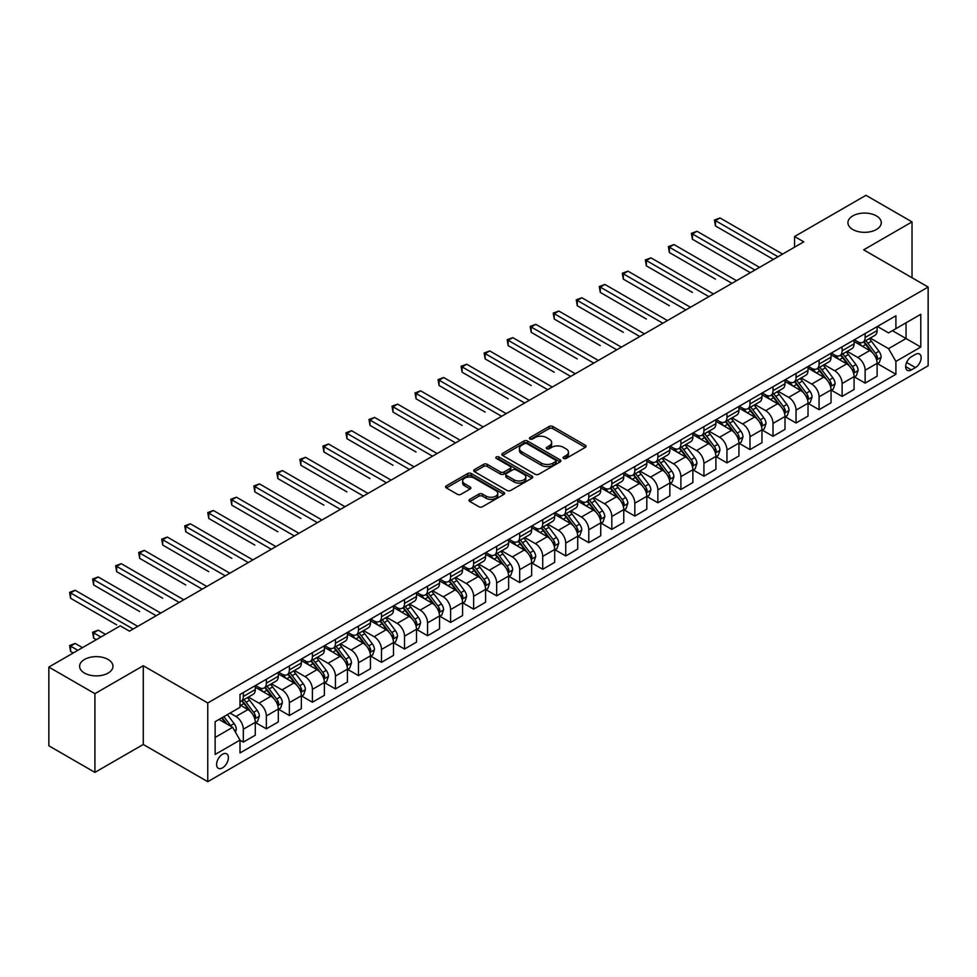 <?xml version="1.0" encoding="UTF-8"?>
<svg xmlns="http://www.w3.org/2000/svg" width="977" height="977" viewBox="0 0 977 977"><rect width="100%" height="100%" fill="white"/><g stroke="black" fill="none" stroke-linecap="round" stroke-linejoin="round"><path stroke-width="1.47" d="M563.582 458.457A1.795 1.038 0 0 0 566.123 458.457L585.333 447.356A2.552 1.478 0 0 0 586.078 446.318A2.552 1.478 0 0 0 585.333 445.268L552.774 426.473A2.552 1.478 0 0 0 549.159 426.473L529.949 437.574A1.795 1.038 0 0 0 529.424 438.307A1.795 1.038 0 0 0 529.949 439.027A1.795 1.038 0 0 0 532.477 439.027L534.969 437.598A8.182 4.726 0 0 1 546.546 437.598L549.257 439.161A8.182 4.726 0 0 1 551.651 442.508A8.182 4.726 0 0 1 549.257 445.842L546.766 447.283A1.795 1.038 0 0 0 546.241 448.016A1.795 1.038 0 0 0 546.766 448.748A1.795 1.038 0 0 0 549.294 448.748L551.785 447.307A8.182 4.726 0 0 1 563.363 447.307L566.074 448.87A8.182 4.726 0 0 1 568.467 452.217A8.182 4.726 0 0 1 566.074 455.551L563.582 456.992A1.795 1.038 0 0 0 563.057 457.724A1.795 1.038 0 0 0 563.582 458.457L563.582 456.992M108.081 659.463A16.67 9.623 0 0 0 89.908 657.374A16.67 9.623 0 0 0 79.613 666.277A16.67 9.623 0 0 0 84.498 673.08A16.67 9.623 0 0 0 102.67 675.168A16.67 9.623 0 0 0 112.966 666.277A16.67 9.623 0 0 0 108.081 659.463M876.381 215.893A16.67 9.623 0 0 0 858.209 213.804A16.67 9.623 0 0 0 847.914 222.707A16.67 9.623 0 0 0 852.799 229.51A16.67 9.623 0 0 0 870.971 231.598A16.67 9.623 0 0 0 881.266 222.707A16.67 9.623 0 0 0 876.381 215.893M222.5 767.861A8.341 4.812 120 0 0 227.946 760.509A8.341 4.812 120 0 0 226.664 753.829A8.341 4.812 120 0 0 222.5 754.244A8.341 4.812 120 0 0 217.053 761.596A8.341 4.812 120 0 0 218.335 768.276A8.341 4.812 120 0 0 222.5 767.861M469.766 499.357A2.552 1.478 0 0 0 469.021 500.395A2.552 1.478 0 0 0 469.766 501.445L478.901 506.721A2.552 1.478 0 0 0 482.516 506.721L503.863 494.399A2.552 1.478 0 0 0 504.608 493.348A2.552 1.478 0 0 0 503.863 492.31L471.305 473.515A2.552 1.478 0 0 0 467.69 473.515L446.355 485.838A2.552 1.478 0 0 0 445.597 486.876A2.552 1.478 0 0 0 446.355 487.926L457.383 494.289A2.552 1.478 0 0 0 460.997 494.289L470.132 489.025A2.552 1.478 0 0 0 470.877 487.975A2.552 1.478 0 0 0 470.132 486.937L464.661 483.774A6.839 3.945 0 0 1 462.658 480.977A6.839 3.945 0 0 1 466.884 477.326A6.839 3.945 0 0 1 474.333 478.193L495.766 490.564A6.839 3.945 0 0 1 497.769 493.348A6.839 3.945 0 0 1 493.544 497A6.839 3.945 0 0 1 486.094 496.145L482.516 494.081A2.552 1.478 0 0 0 478.901 494.081L469.766 499.357L469.766 501.445M143.277 665.74L94.916 693.67L48.85 667.071L48.85 745.793L94.916 772.38L143.277 744.462L207.759 781.685L207.759 702.976L143.277 665.74L143.277 744.462M912.029 277.749L912.029 221.901L863.668 249.831L928.15 287.055L207.759 702.976M912.029 221.901L865.964 195.315L794.57 236.532L794.57 247.169M48.85 667.071L120.244 625.854L129.452 631.166L803.79 241.844L794.57 236.532M535.152 474.248A2.552 1.478 0 0 0 538.767 474.248L560.102 461.926A2.552 1.478 0 0 0 560.847 460.875A2.552 1.478 0 0 0 560.102 459.837L527.556 441.042A2.552 1.478 0 0 0 523.928 441.042L502.593 453.365A2.552 1.478 0 0 0 501.848 454.403A2.552 1.478 0 0 0 502.593 455.453L535.152 474.248M497.073 458.836A1.795 1.038 0 0 1 498.893 459.092L531.952 478.18L510.641 490.478A2.552 1.478 0 0 1 507.026 490.478L474.468 471.683L474.468 469.595A2.552 1.478 0 0 0 473.723 470.645A2.552 1.478 0 0 0 474.468 471.683M474.468 469.595L483.603 464.331A2.552 1.478 0 0 1 487.218 464.331L500.419 471.952A2.552 1.478 0 0 0 504.047 471.952L510.104 468.447A2.552 1.478 0 0 0 510.849 467.409A2.552 1.478 0 0 0 510.104 466.359L496.353 458.433A1.795 1.038 0 0 1 495.827 457.7A1.795 1.038 0 0 1 496.939 456.748A1.795 1.038 0 0 1 498.893 456.967L531.976 476.068A2.552 1.478 0 0 1 532.734 477.118A2.552 1.478 0 0 1 531.976 478.156L531.976 476.068M915.437 354.395L911.382 356.727A8.072 4.665 120 0 0 906.106 363.847A8.072 4.665 120 0 0 907.34 370.32A8.072 4.665 120 0 0 911.382 369.917L915.437 367.584A8.072 4.665 120 0 0 920.713 360.464A8.072 4.665 120 0 0 919.479 353.992A8.072 4.665 120 0 0 915.437 354.395M207.759 781.685L928.15 365.777L928.15 287.055M877.395 326.465L888.533 332.901L895.909 328.651L895.909 315.779L240 694.464L240 707.336L215.135 721.698L215.135 754.452L240 740.102L240 752.962L895.909 374.289L895.909 361.417L888.533 348.642L870.214 338.066M895.909 328.651L920.786 314.289L920.786 347.055L895.909 361.417M94.916 693.67L94.916 772.38M892.404 330.666L906.045 338.543L906.045 322.801L920.786 314.289M888.533 348.642L906.045 338.543L920.786 347.055M215.135 737.44L232.636 727.328L218.995 719.463M240 740.2L243.322 742.117L243.322 729.245A10.417 6.021 -120 0 0 235.945 716.483L230.047 713.076M243.322 742.117L255.29 735.205L255.29 722.333A10.417 6.021 -120 0 0 247.926 709.571L240 704.991M255.571 722.601L266.355 728.818L266.355 715.946A10.417 6.021 -120 0 0 258.978 703.184L248.402 697.077M266.355 728.818L278.323 721.905L278.323 709.033A10.417 6.021 -120 0 0 270.959 696.271L255.29 687.234M278.604 709.302L289.375 715.53L289.375 702.658A10.417 6.021 -120 0 0 282.011 689.884L271.423 683.778M289.375 715.53L301.356 708.606L301.356 695.734A10.417 6.021 -120 0 0 293.979 682.972L278.323 673.935M301.637 696.003L312.408 702.231L312.408 689.359A10.417 6.021 -120 0 0 305.044 676.597L294.456 670.478M312.408 702.231L324.388 695.319L324.388 682.447A10.417 6.021 -120 0 0 317.012 669.672L301.356 660.635M324.657 682.703L335.441 688.932L335.441 676.06A10.417 6.021 -120 0 0 328.064 663.298L317.488 657.191M335.441 688.932L347.421 682.019L347.421 669.147A10.417 6.021 -120 0 0 340.045 656.385L324.388 647.336M347.69 669.416L358.474 675.632L358.474 662.76A10.417 6.021 -120 0 0 351.097 649.998L340.521 643.892M358.474 675.632L370.442 668.72L370.442 655.848A10.417 6.021 -120 0 0 363.078 643.086L347.421 634.049M370.723 656.117L381.506 662.333L381.506 649.473A10.417 6.021 -120 0 0 374.13 636.699L363.554 630.592M381.506 662.333L393.475 655.42L393.475 642.548A10.417 6.021 -120 0 0 386.11 629.786L370.442 620.749M393.755 642.817L404.527 649.046L404.527 636.174A10.417 6.021 -120 0 0 397.163 623.411L386.574 617.293M404.527 649.046L416.507 642.133L416.507 629.261A10.417 6.021 -120 0 0 409.143 616.487L393.475 607.45M416.788 629.518L427.56 635.746L427.56 622.874A10.417 6.021 -120 0 0 420.195 610.112L409.607 604.006M427.56 635.746L439.54 628.834L439.54 615.962A10.417 6.021 -120 0 0 432.164 603.2L416.507 594.15M439.809 616.231L450.592 622.447L450.592 609.575A10.417 6.021 -120 0 0 443.228 596.813L432.64 590.706M450.592 622.447L462.573 615.534L462.573 602.662A10.417 6.021 -120 0 0 455.197 589.9L439.54 580.863M462.842 602.931L473.625 609.147L473.625 596.288A10.417 6.021 -120 0 0 466.249 583.513L455.673 577.407M473.625 609.147L485.593 602.235L485.593 589.363A10.417 6.021 -120 0 0 478.229 576.601L462.573 567.564M485.874 589.632L496.658 595.86L496.658 582.988A10.417 6.021 -120 0 0 489.282 570.226L478.706 564.108M496.658 595.86L508.626 588.948L508.626 576.076A10.417 6.021 -120 0 0 501.262 563.302L485.593 554.264M508.907 576.332L519.679 582.561L519.679 569.689A10.417 6.021 -120 0 0 512.314 556.927L501.726 550.82M519.679 582.561L531.659 575.648L531.659 562.776A10.417 6.021 -120 0 0 524.295 550.014L508.626 540.965M531.94 563.045L542.711 569.261L542.711 556.389A10.417 6.021 -120 0 0 535.347 543.627L524.759 537.521M542.711 569.261L554.692 562.349L554.692 549.477A10.417 6.021 -120 0 0 547.315 536.715L531.659 527.665M554.96 549.746L565.744 555.962L565.744 543.09A10.417 6.021 -120 0 0 558.38 530.328L547.792 524.222M565.744 555.962L577.725 549.05L577.725 536.178A10.417 6.021 -120 0 0 570.348 523.416L554.692 514.378M577.993 536.446L588.777 542.675L588.777 529.803A10.417 6.021 -120 0 0 581.4 517.028L570.824 510.922M588.777 542.675L600.745 535.75L600.745 522.89A10.417 6.021 -120 0 0 593.381 510.116L577.725 501.079M601.026 523.147L611.81 529.375L611.81 516.503A10.417 6.021 -120 0 0 604.433 503.741L593.857 497.623M611.81 529.375L623.778 522.463L623.778 509.591A10.417 6.021 -120 0 0 616.414 496.829L600.745 487.779M624.059 509.86L634.83 516.076L634.83 503.204A10.417 6.021 -120 0 0 627.466 490.442L616.878 484.336M634.83 516.076L646.811 509.164L646.811 496.292A10.417 6.021 -120 0 0 639.447 483.53L623.778 474.48M647.092 496.56L657.863 502.776L657.863 489.904A10.417 6.021 -120 0 0 650.499 477.142L639.911 471.036M657.863 502.776L669.843 495.864L669.843 482.992A10.417 6.021 -120 0 0 662.467 470.23L646.811 461.193M670.112 483.261L680.896 489.489L680.896 476.617A10.417 6.021 -120 0 0 673.532 463.843L662.943 457.737M680.896 489.489L692.876 482.565L692.876 469.705A10.417 6.021 -120 0 0 685.5 456.931L669.843 447.893M693.145 469.961L703.928 476.19L703.928 463.318A10.417 6.021 -120 0 0 696.552 450.556L685.976 444.437M703.928 476.19L715.897 469.278L715.897 456.406A10.417 6.021 -120 0 0 708.533 443.643L692.876 434.594M716.178 456.674L726.961 462.89L726.961 450.018A10.417 6.021 -120 0 0 719.585 437.256L709.009 431.15M726.961 462.89L738.93 455.978L738.93 443.106A10.417 6.021 -120 0 0 731.565 430.344L715.897 421.295M739.21 443.375L749.982 449.591L749.982 436.719A10.417 6.021 -120 0 0 742.618 423.957L732.042 417.851M749.982 449.591L761.962 442.679L761.962 429.807A10.417 6.021 -120 0 0 754.598 417.045L738.93 408.007M762.243 430.075L773.015 436.304L773.015 423.432A10.417 6.021 -120 0 0 765.65 410.658L755.062 404.551M773.015 436.304L784.995 429.379L784.995 416.507A10.417 6.021 -120 0 0 777.619 403.745L761.962 394.708M785.264 416.776L796.047 423.004L796.047 410.132A10.417 6.021 -120 0 0 788.683 397.37L778.095 391.252M796.047 423.004L808.028 416.092L808.028 403.22A10.417 6.021 -120 0 0 800.651 390.458L784.995 381.409M808.297 403.489L819.08 409.705L819.08 396.833A10.417 6.021 -120 0 0 811.704 384.071L801.128 377.965M819.08 409.705L831.048 402.793L831.048 389.921A10.417 6.021 -120 0 0 823.684 377.159L808.028 368.109M831.329 390.189L842.113 396.406L842.113 383.534A10.417 6.021 -120 0 0 834.737 370.772L824.161 364.665M842.113 396.406L854.081 389.493L854.081 376.621A10.417 6.021 -120 0 0 846.717 363.859L831.048 354.822M854.362 376.89L865.133 383.118L865.133 370.246A10.417 6.021 -120 0 0 857.769 357.472L847.193 351.366M865.133 383.118L877.114 376.194L877.114 363.322A10.417 6.021 -120 0 0 869.75 350.56L854.081 341.523M854.362 339.764L857.769 341.73A10.417 6.021 -120 0 0 862.984 342.255A10.417 6.021 -120 0 0 865.133 337.48L865.133 333.548M831.329 353.063L834.737 355.03A10.417 6.021 -120 0 0 839.951 355.543A10.417 6.021 -120 0 0 842.113 350.78L842.113 346.835M808.297 366.363L811.704 368.329A10.417 6.021 -120 0 0 816.919 368.842A10.417 6.021 -120 0 0 819.08 364.067L819.08 360.134M785.264 379.65L788.683 381.628A10.417 6.021 -120 0 0 793.886 382.141A10.417 6.021 -120 0 0 796.047 377.366L796.047 373.434M762.243 392.949L765.65 394.916A10.417 6.021 -120 0 0 770.853 395.441A10.417 6.021 -120 0 0 773.015 390.666L773.015 386.733M739.21 406.249L742.618 408.215A10.417 6.021 -120 0 0 747.832 408.728A10.417 6.021 -120 0 0 749.982 403.965L749.982 400.02M716.178 419.548L719.585 421.514A10.417 6.021 -120 0 0 724.8 422.027A10.417 6.021 -120 0 0 726.961 417.252L726.961 413.32M693.145 432.835L696.552 434.814A10.417 6.021 -120 0 0 701.767 435.327A10.417 6.021 -120 0 0 703.928 430.552L703.928 426.619M670.112 446.135L673.532 448.101A10.417 6.021 -120 0 0 678.734 448.626A10.417 6.021 -120 0 0 680.896 443.851L680.896 439.919M647.092 459.434L650.499 461.4A10.417 6.021 -120 0 0 655.701 461.913A10.417 6.021 -120 0 0 657.863 457.151L657.863 453.206M624.059 472.734L627.466 474.7A10.417 6.021 -120 0 0 632.681 475.213A10.417 6.021 -120 0 0 634.83 470.438L634.83 466.505M601.026 486.021L604.433 487.999A10.417 6.021 -120 0 0 609.648 488.512A10.417 6.021 -120 0 0 611.81 483.737L611.81 479.805M577.993 499.32L581.4 501.286A10.417 6.021 -120 0 0 586.615 501.812A10.417 6.021 -120 0 0 588.777 497.037L588.777 493.104M554.96 512.62L558.38 514.586A10.417 6.021 -120 0 0 563.582 515.099A10.417 6.021 -120 0 0 565.744 510.336L565.744 506.391M531.94 525.919L535.347 527.885A10.417 6.021 -120 0 0 540.55 528.398A10.417 6.021 -120 0 0 542.711 523.623L542.711 519.691M508.907 539.219L512.314 541.185A10.417 6.021 -120 0 0 517.529 541.698A10.417 6.021 -120 0 0 519.679 536.923L519.679 532.99M485.874 552.506L489.282 554.472A10.417 6.021 -120 0 0 494.496 554.997A10.417 6.021 -120 0 0 496.658 550.222L496.658 546.29M462.842 565.805L466.249 567.771A10.417 6.021 -120 0 0 471.464 568.284A10.417 6.021 -120 0 0 473.625 563.521L473.625 559.577M439.809 579.105L443.228 581.071A10.417 6.021 -120 0 0 448.431 581.584A10.417 6.021 -120 0 0 450.592 576.821L450.592 572.876M416.788 592.404L420.195 594.37A10.417 6.021 -120 0 0 425.398 594.883A10.417 6.021 -120 0 0 427.56 590.108L427.56 586.176M393.755 605.691L397.163 607.657A10.417 6.021 -120 0 0 402.377 608.183A10.417 6.021 -120 0 0 404.527 603.407L404.527 599.475M370.723 618.991L374.13 620.957A10.417 6.021 -120 0 0 379.345 621.47A10.417 6.021 -120 0 0 381.506 616.707L381.506 612.774M347.69 632.29L351.097 634.256A10.417 6.021 -120 0 0 356.312 634.769A10.417 6.021 -120 0 0 358.474 630.006L358.474 626.062M324.657 645.589L328.064 647.556A10.417 6.021 -120 0 0 333.279 648.069A10.417 6.021 -120 0 0 335.441 643.293L335.441 639.361M301.637 658.877L305.044 660.843A10.417 6.021 -120 0 0 310.246 661.368A10.417 6.021 -120 0 0 312.408 656.593L312.408 652.66M278.604 672.176L282.011 674.142A10.417 6.021 -120 0 0 287.226 674.667A10.417 6.021 -120 0 0 289.375 669.892L289.375 665.96M255.571 685.475L258.978 687.442A10.417 6.021 -120 0 0 264.193 687.955A10.417 6.021 -120 0 0 266.355 683.192L266.355 679.247M877.395 363.591L895.909 374.289M862.984 342.255L874.952 335.331A10.417 6.021 -120 0 0 877.114 330.568L877.114 326.623M839.951 355.543L851.932 348.63A10.417 6.021 -120 0 0 854.081 343.855L854.081 339.923M816.919 368.842L828.899 361.93A10.417 6.021 -120 0 0 831.048 357.155L831.048 353.222M793.886 382.141L805.866 375.229A10.417 6.021 -120 0 0 808.028 370.454L808.028 366.522M770.853 395.441L782.833 388.516A10.417 6.021 -120 0 0 784.995 383.753L784.995 379.809M747.832 408.728L759.801 401.816A10.417 6.021 -120 0 0 761.962 397.041L761.962 393.108M724.8 422.027L736.768 415.115A10.417 6.021 -120 0 0 738.93 410.34L738.93 406.408M701.767 435.327L713.747 428.414A10.417 6.021 -120 0 0 715.897 423.639L715.897 419.707M678.734 448.626L690.715 441.702A10.417 6.021 -120 0 0 692.876 436.939L692.876 432.994M655.701 461.913L667.682 455.001A10.417 6.021 -120 0 0 669.843 450.238L669.843 446.294M632.681 475.213L644.649 468.301A10.417 6.021 -120 0 0 646.811 463.525L646.811 459.593M609.648 488.512L621.616 481.6A10.417 6.021 -120 0 0 623.778 476.825L623.778 472.892M586.615 501.812L598.596 494.887A10.417 6.021 -120 0 0 600.745 490.124L600.745 486.192M563.582 515.099L575.563 508.187A10.417 6.021 -120 0 0 577.725 503.424L577.725 499.479M540.55 528.398L552.53 521.486A10.417 6.021 -120 0 0 554.692 516.711L554.692 512.778M517.529 541.698L529.497 534.785A10.417 6.021 -120 0 0 531.659 530.01L531.659 526.078M494.496 554.997L506.465 548.085A10.417 6.021 -120 0 0 508.626 543.31L508.626 539.377M471.464 568.284L483.444 561.372A10.417 6.021 -120 0 0 485.593 556.609L485.593 552.664M448.431 581.584L460.411 574.671A10.417 6.021 -120 0 0 462.573 569.896L462.573 565.964M425.398 594.883L437.378 587.971A10.417 6.021 -120 0 0 439.54 583.196L439.54 579.263M402.377 608.183L414.346 601.27A10.417 6.021 -120 0 0 416.507 596.495L416.507 592.563M379.345 621.47L391.313 614.557A10.417 6.021 -120 0 0 393.475 609.795L393.475 605.85M356.312 634.769L368.292 627.857A10.417 6.021 -120 0 0 370.442 623.082L370.442 619.149M333.279 648.069L345.26 641.156A10.417 6.021 -120 0 0 347.421 636.381L347.421 632.449M310.246 661.368L322.227 654.456A10.417 6.021 -120 0 0 324.388 649.681L324.388 645.748M287.226 674.667L299.194 667.743A10.417 6.021 -120 0 0 301.356 662.98L301.356 659.035M264.193 687.955L276.161 681.042A10.417 6.021 -120 0 0 278.323 676.267L278.323 672.335M240 701.681A10.417 6.021 -120 0 0 241.16 701.254L253.141 694.342A10.417 6.021 -120 0 0 255.29 689.567L255.29 685.634M241.16 701.254A10.417 6.021 -120 0 0 243.322 696.479L243.322 692.546M232.636 727.328L240 740.102M564.303 458.702L566.074 457.688A8.182 4.726 0 0 0 568.467 454.342L568.467 452.217M551.651 442.508L551.651 444.633A8.182 4.726 0 0 1 549.257 447.979L547.486 448.993M585.296 447.381L552.774 428.61A2.552 1.478 0 0 0 549.159 428.61L530.658 439.284M560.065 461.95L527.556 443.167A2.552 1.478 0 0 0 523.928 443.167L502.63 455.477L502.593 453.365M555.583 461.608A1.795 1.038 0 0 0 556.108 460.875A1.795 1.038 0 0 0 555.583 460.155L527.006 443.656A1.795 1.038 0 0 0 524.478 443.656L521.852 445.17A8.182 4.726 0 0 0 519.459 448.504A8.182 4.726 0 0 0 521.852 451.85L541.38 463.122A8.182 4.726 0 0 0 552.958 463.122L555.583 461.608L555.583 463.745A1.795 1.038 0 0 0 556.108 463.013L556.108 460.875M519.459 448.504L519.459 450.641A8.182 4.726 0 0 0 521.852 453.975L521.852 451.85M555.583 463.745L552.958 465.26A8.182 4.726 0 0 1 541.38 465.26L521.852 453.975M474.504 471.708L483.603 466.456L483.603 464.331M510.849 467.409L510.849 469.534A2.552 1.478 0 0 1 510.104 470.584L504.047 474.077A2.552 1.478 0 0 1 500.419 474.077L487.218 466.456A2.552 1.478 0 0 0 483.603 466.456M514.122 479.854A6.839 3.945 0 0 0 521.584 480.708A6.839 3.945 0 0 0 525.797 477.069A6.839 3.945 0 0 0 523.794 474.272L516.247 469.913A2.552 1.478 0 0 0 512.632 469.913L506.575 473.405A2.552 1.478 0 0 0 505.83 474.456A2.552 1.478 0 0 0 506.575 475.494L514.122 479.854L514.122 481.991A6.839 3.945 0 0 0 521.584 482.846A6.839 3.945 0 0 0 525.797 479.194L525.797 477.069M505.83 474.456L505.83 476.581A2.552 1.478 0 0 0 506.575 477.631L506.575 475.494M514.122 481.991L506.575 477.631M497.769 493.348L497.769 495.486A6.839 3.945 0 0 1 493.544 499.125A6.839 3.945 0 0 1 486.094 498.27L482.516 496.206A2.552 1.478 0 0 0 478.901 496.206L469.803 501.47M462.658 480.977L462.658 483.102A6.839 3.945 0 0 0 464.661 485.899L464.661 483.774M470.132 486.937L470.132 489.025L464.661 485.899M503.827 494.411L471.305 475.64A2.552 1.478 0 0 0 467.69 475.64L446.379 487.938L446.355 485.838M877.114 363.749L879.324 362.479L881.169 357.155A6.9 3.981 -120 0 0 878.958 351.28L871.435 341.229A19.931 11.504 -120 0 0 869.261 338.628M861.775 345.956A19.931 11.504 -120 0 0 857.696 341.694M876.491 359.524L877.444 357.448A6.9 3.981 -120 0 0 875.465 353.295L867.93 343.245A19.931 11.504 -120 0 0 865.756 340.643M863.9 341.718A16.548 9.55 60 0 1 866.623 344.808L872.986 353.308M715.445 279.129L669.379 252.542L669.379 247.218L673.983 244.568L736.536 280.68M863.546 341.926A19.931 11.504 60 0 1 865.72 344.527L870.727 351.207M777.997 256.743L715.445 220.631L720.049 217.969L782.601 254.081M773.381 259.406L715.445 225.943L715.445 220.631L714.431 220.045L720.049 217.969M715.445 225.943L714.431 220.045M854.081 377.049L856.292 375.779L858.136 370.454A6.9 3.981 -120 0 0 855.937 364.58L848.402 354.529A19.931 11.504 -120 0 0 846.229 351.915M838.742 359.255A19.931 11.504 -120 0 0 834.663 354.981M853.458 372.823L854.411 370.747A6.9 3.981 -120 0 0 852.433 366.595L844.91 356.544A19.931 11.504 -120 0 0 842.736 353.943M840.879 355.017A16.548 9.55 60 0 1 843.591 358.095L849.966 366.607M692.412 292.428L646.347 265.842L646.347 260.517L650.951 257.855L713.503 293.967M840.513 355.213A19.931 11.504 60 0 1 842.699 357.826L847.694 364.506M831.048 390.348L833.259 389.066L835.103 383.753A6.9 3.981 -120 0 0 832.905 377.867L825.37 367.816A19.931 11.504 -120 0 0 823.196 365.215M815.71 372.555A19.931 11.504 -120 0 0 811.631 368.28M830.426 386.123L831.378 384.046A6.9 3.981 -120 0 0 829.4 379.894L821.877 369.843A19.931 11.504 -120 0 0 819.703 367.242M817.847 368.305A16.548 9.55 60 0 1 820.558 371.394L826.933 379.906M669.379 305.728L623.314 279.129L623.314 273.816L627.93 271.154L690.47 307.267M817.493 368.512A19.931 11.504 60 0 1 819.666 371.113L824.673 377.806M808.028 403.648L810.238 402.365L812.07 397.041A6.9 3.981 -120 0 0 809.872 391.166L802.349 381.115A19.931 11.504 -120 0 0 800.175 378.514M792.677 385.854A19.931 11.504 -120 0 0 788.598 381.58M807.393 399.41L808.345 397.346A6.9 3.981 -120 0 0 806.367 393.194L798.844 383.143A19.931 11.504 -120 0 0 796.67 380.529M794.814 381.604A16.548 9.55 60 0 1 797.525 384.694L803.9 393.194M646.347 319.027L600.293 292.428L600.293 287.116L604.897 284.454L667.45 320.566M794.46 381.812A19.931 11.504 60 0 1 796.634 384.413L801.641 391.093M754.965 270.043L692.412 233.93L697.016 231.268L759.569 267.38M750.36 272.693L692.412 239.243L692.412 233.93L691.398 233.344L697.016 231.268M692.412 239.243L691.398 233.344M731.932 283.33L668.366 246.631L673.983 244.568M669.379 252.542L668.366 246.631M708.899 296.629L645.333 259.931L650.951 257.855M646.347 265.842L645.333 259.931M784.995 416.935L787.206 415.665L789.05 410.34A6.9 3.981 -120 0 0 786.839 404.466L779.316 394.415A19.931 11.504 -120 0 0 777.142 391.814M769.656 399.141A19.931 11.504 -120 0 0 765.577 394.879M784.36 412.709L785.313 410.633A6.9 3.981 -120 0 0 783.346 406.481L775.811 396.43A19.931 11.504 -120 0 0 773.637 393.829M771.781 394.903A16.548 9.55 60 0 1 774.505 397.993L780.867 406.493M623.314 332.314L577.26 305.728L577.26 300.403L581.865 297.753L644.417 333.865M771.427 395.111A19.931 11.504 60 0 1 773.601 397.712L778.608 404.393M685.866 309.929L622.312 273.23L627.93 271.154M623.314 279.129L622.312 273.23M761.962 430.234L764.173 428.964L766.017 423.639A6.9 3.981 -120 0 0 763.806 417.765L756.283 407.714A19.931 11.504 -120 0 0 754.11 405.101M746.623 412.441A19.931 11.504 -120 0 0 742.544 408.166M761.339 426.009L762.292 423.933A6.9 3.981 -120 0 0 760.314 419.78L752.778 409.729A19.931 11.504 -120 0 0 750.605 407.128M748.748 408.203A16.548 9.55 60 0 1 751.472 411.28L757.834 419.792M600.293 345.614L554.228 319.027L554.228 313.702L558.832 311.04L621.384 347.153M748.394 408.398A19.931 11.504 60 0 1 750.568 411.012L755.575 417.692M738.93 443.534L741.14 442.251L742.984 436.939A6.9 3.981 -120 0 0 740.786 431.052L733.251 421.002A19.931 11.504 -120 0 0 731.077 418.4M723.591 425.74A19.931 11.504 -120 0 0 719.512 421.466M738.307 439.308L739.259 437.232A6.9 3.981 -120 0 0 737.281 433.08L729.758 423.029A19.931 11.504 -120 0 0 727.572 420.428M725.728 421.49A16.548 9.55 60 0 1 728.439 424.58L734.814 433.092M577.26 358.913L531.195 332.314L531.195 327.002L535.799 324.34L598.351 360.452M725.361 421.698A19.931 11.504 60 0 1 727.547 424.299L732.542 430.991M715.897 456.833L718.107 455.551L719.951 450.238A6.9 3.981 -120 0 0 717.753 444.352L710.218 434.301A19.931 11.504 -120 0 0 708.044 431.7M700.558 439.039A19.931 11.504 -120 0 0 696.479 434.765M715.274 452.595L716.226 450.531A6.9 3.981 -120 0 0 714.248 446.379L706.725 436.328A19.931 11.504 -120 0 0 704.551 433.715M702.695 434.789A16.548 9.55 60 0 1 705.406 437.879L711.781 446.379M554.228 372.213L508.162 345.614L508.162 340.301L512.778 337.639L575.319 373.751M702.341 434.997A19.931 11.504 60 0 1 704.515 437.598L709.522 444.279M692.876 470.12L695.087 468.85L696.919 463.525A6.9 3.981 -120 0 0 694.72 457.651L687.197 447.6A19.931 11.504 -120 0 0 685.024 444.999M677.525 452.327A19.931 11.504 -120 0 0 673.446 448.064M692.241 465.895L693.194 463.819A6.9 3.981 -120 0 0 691.215 459.666L683.692 449.615A19.931 11.504 -120 0 0 681.519 447.014M679.662 448.089A16.548 9.55 60 0 1 682.373 451.179L688.748 459.678M531.195 385.512L485.142 358.913L485.142 353.589L489.746 350.938L552.298 387.051M679.308 448.296A19.931 11.504 60 0 1 681.482 450.898L686.489 457.578M669.843 483.42L672.054 482.149L673.898 476.825A6.9 3.981 -120 0 0 671.688 470.951L664.165 460.9A19.931 11.504 -120 0 0 661.991 458.286M654.505 465.626A19.931 11.504 -120 0 0 650.426 461.364M669.208 479.194L670.161 477.118A6.9 3.981 -120 0 0 668.195 472.966L660.66 462.915A19.931 11.504 -120 0 0 658.486 460.314M656.629 461.388A16.548 9.55 60 0 1 659.353 464.466L665.716 472.978M508.162 398.799L462.109 372.213L462.109 366.888L466.713 364.226L529.265 400.338M656.275 461.584A19.931 11.504 60 0 1 658.449 464.197L663.456 470.877M662.846 323.228L599.28 286.53L604.897 284.454M600.293 292.428L599.28 286.53M639.813 336.515L576.247 299.817L581.865 297.753M577.26 305.728L576.247 299.817M616.78 349.815L553.214 313.116L558.832 311.04M554.228 319.027L553.214 313.116M593.747 363.114L530.181 326.416L535.799 324.34M531.195 332.314L530.181 326.416M570.715 376.414L507.161 339.715L512.778 337.639M508.162 345.614L507.161 339.715M646.811 496.719L649.021 495.437L650.865 490.124A6.9 3.981 -120 0 0 648.655 484.238L641.132 474.199A19.931 11.504 -120 0 0 638.958 471.586M631.472 478.925A19.931 11.504 -120 0 0 627.393 474.651M646.188 492.493L647.14 490.417A6.9 3.981 -120 0 0 645.162 486.265L637.627 476.214A19.931 11.504 -120 0 0 635.453 473.613M633.597 474.675A16.548 9.55 60 0 1 636.32 477.765L642.683 486.277M485.142 412.099L439.076 385.5L439.076 380.187L443.68 377.525L506.233 413.637M633.243 474.883A19.931 11.504 60 0 1 635.416 477.497L640.423 484.177M547.694 389.701L484.128 353.015L489.746 350.938M485.142 358.913L484.128 353.015M623.778 510.018L625.988 508.736L627.832 503.424A6.9 3.981 -120 0 0 625.634 497.537L618.099 487.486A19.931 11.504 -120 0 0 615.925 484.885M608.439 492.225A19.931 11.504 -120 0 0 604.36 487.95M623.155 505.781L624.108 503.717A6.9 3.981 -120 0 0 622.129 499.565L614.606 489.514A19.931 11.504 -120 0 0 612.42 486.9M610.576 487.975A16.548 9.55 60 0 1 613.287 491.065L619.662 499.565M462.109 425.398L416.043 398.799L416.043 393.487L420.647 390.824L483.2 426.937M610.21 488.182A19.931 11.504 60 0 1 612.396 490.784L617.391 497.464M524.661 403L461.095 366.302L466.713 364.226M462.109 372.213L461.095 366.302M600.745 523.306L602.956 522.036L604.8 516.711A6.9 3.981 -120 0 0 602.601 510.837L595.066 500.786A19.931 11.504 -120 0 0 592.892 498.185M585.406 505.512A19.931 11.504 -120 0 0 581.327 501.25M600.122 519.08L601.075 517.004A6.9 3.981 -120 0 0 599.096 512.852L591.573 502.813A19.931 11.504 -120 0 0 589.4 500.2M587.543 501.274A16.548 9.55 60 0 1 590.255 504.364L596.629 512.864M439.076 438.697L393.01 412.099L393.01 406.774L397.627 404.124L460.167 440.236M587.189 501.482A19.931 11.504 60 0 1 589.363 504.083L594.37 510.763M501.628 416.3L438.062 379.601L443.68 377.525M439.076 385.5L438.062 379.601M577.725 536.605L579.935 535.335L581.767 530.01A6.9 3.981 -120 0 0 579.569 524.136L572.046 514.085A19.931 11.504 -120 0 0 569.86 511.472M562.373 518.811A19.931 11.504 -120 0 0 558.294 514.549M577.089 532.38L578.042 530.303A6.9 3.981 -120 0 0 576.064 526.151L568.541 516.1A19.931 11.504 -120 0 0 566.367 513.499M564.511 514.574A16.548 9.55 60 0 1 567.222 517.663L573.597 526.163M416.043 451.985L369.99 425.398L369.99 420.073L374.594 417.411L437.146 453.536M564.156 514.781A19.931 11.504 60 0 1 566.33 517.383L571.337 524.063M478.596 429.599L415.03 392.901L420.647 390.824M416.043 398.799L415.03 392.901M554.692 549.904L556.902 548.622L558.746 543.31A6.9 3.981 -120 0 0 556.536 537.423L549.013 527.385A19.931 11.504 -120 0 0 546.839 524.771M539.353 532.111A19.931 11.504 -120 0 0 535.262 527.836M554.057 545.679L555.009 543.603A6.9 3.981 -120 0 0 553.043 539.451L545.508 529.4A19.931 11.504 -120 0 0 543.334 526.798M541.478 527.861A16.548 9.55 60 0 1 544.201 530.951L550.564 539.463M393.01 465.284L346.957 438.685L346.957 433.373L351.561 430.71L414.114 466.823M541.124 528.068A19.931 11.504 60 0 1 543.297 530.682L548.305 537.362M455.563 442.899L391.997 406.2L397.627 404.124M393.01 412.099L391.997 406.2M531.659 563.204L533.869 561.922L535.714 556.609A6.9 3.981 -120 0 0 533.503 550.723L525.98 540.672A19.931 11.504 -120 0 0 523.806 538.071M516.32 545.41A19.931 11.504 -120 0 0 512.241 541.136M531.024 558.966L531.989 556.902A6.9 3.981 -120 0 0 530.01 552.75L522.475 542.699A19.931 11.504 -120 0 0 520.301 540.098M518.445 541.16A16.548 9.55 60 0 1 521.168 544.25L527.531 552.75M369.99 478.583L323.924 451.985L323.924 446.672L328.528 444.01L391.081 480.122M518.091 541.368A19.931 11.504 60 0 1 520.265 543.969L525.272 550.649M432.53 456.186L368.976 419.487L374.594 417.411M369.99 425.398L368.976 419.487M508.626 576.491L510.837 575.221L512.681 569.896A6.9 3.981 -120 0 0 510.482 564.022L502.947 553.971A19.931 11.504 -120 0 0 500.774 551.37M493.287 558.71A19.931 11.504 -120 0 0 489.208 554.435M508.003 572.266L508.956 570.189A6.9 3.981 -120 0 0 506.978 566.037L499.455 555.998A19.931 11.504 -120 0 0 497.269 553.385M495.424 554.46A16.548 9.55 60 0 1 498.136 557.549L504.511 566.049M346.957 491.883L300.892 465.284L300.892 459.959L305.496 457.309L368.048 493.422M495.058 554.667A19.931 11.504 60 0 1 497.232 557.269L502.239 563.949M485.593 589.79L487.804 588.52L489.648 583.196A6.9 3.981 -120 0 0 487.45 577.322L479.915 567.271A19.931 11.504 -120 0 0 477.741 564.669M470.255 571.997A19.931 11.504 -120 0 0 466.176 567.735M484.971 585.565L485.923 583.489A6.9 3.981 -120 0 0 483.945 579.337L476.422 569.286A19.931 11.504 -120 0 0 474.248 566.684M472.392 567.759A16.548 9.55 60 0 1 475.103 570.849L481.478 579.349M323.924 505.17L277.859 478.583L277.859 473.259L282.475 470.596L345.015 506.721M472.038 567.967A19.931 11.504 60 0 1 474.211 570.568L479.218 577.248M462.573 603.09L464.783 601.808L466.615 596.495A6.9 3.981 -120 0 0 464.417 590.609L456.894 580.57A19.931 11.504 -120 0 0 454.708 577.957M447.222 585.296A19.931 11.504 -120 0 0 443.143 581.022M461.938 598.864L462.89 596.788A6.9 3.981 -120 0 0 460.912 592.636L453.389 582.585A19.931 11.504 -120 0 0 451.215 579.984M449.359 581.046A16.548 9.55 60 0 1 452.07 584.136L458.445 592.648M300.892 518.469L254.838 491.883L254.838 486.558L259.442 483.896L321.995 520.008M449.005 581.254A19.931 11.504 60 0 1 451.179 583.867L456.186 590.548M439.54 616.389L441.751 615.107L443.595 609.795A6.9 3.981 -120 0 0 441.384 603.908L433.861 593.857A19.931 11.504 -120 0 0 431.687 591.256M424.201 598.596A19.931 11.504 -120 0 0 420.11 594.321M438.905 612.152L439.858 610.088A6.9 3.981 -120 0 0 437.891 605.935L430.356 595.885A19.931 11.504 -120 0 0 428.182 593.283M426.326 594.346A16.548 9.55 60 0 1 429.05 597.435L435.412 605.935M277.859 531.769L231.805 505.17L231.805 499.858L236.41 497.195L298.962 533.308M425.972 594.553A19.931 11.504 60 0 1 428.146 597.155L433.153 603.835M416.507 629.677L418.718 628.406L420.562 623.082A6.9 3.981 -120 0 0 418.351 617.208L410.828 607.157A19.931 11.504 -120 0 0 408.655 604.555M401.168 611.895A19.931 11.504 -120 0 0 397.089 607.621M415.872 625.451L416.837 623.387A6.9 3.981 -120 0 0 414.859 619.223L407.324 609.184A19.931 11.504 -120 0 0 405.15 606.57M403.293 607.645A16.548 9.55 60 0 1 406.017 610.735L412.379 619.235M254.838 545.068L208.773 518.469L208.773 513.157L213.377 510.495L275.929 546.607M402.939 607.853A19.931 11.504 60 0 1 405.113 610.454L410.12 617.134M393.475 642.976L395.685 641.706L397.529 636.381A6.9 3.981 -120 0 0 395.331 630.507L387.796 620.456A19.931 11.504 -120 0 0 385.622 617.855M378.136 625.182A19.931 11.504 -120 0 0 374.057 620.92M392.852 638.75L393.804 636.674A6.9 3.981 -120 0 0 391.826 632.522L384.303 622.471A19.931 11.504 -120 0 0 382.117 619.87M380.273 620.945A16.548 9.55 60 0 1 382.984 624.034L389.359 632.534M231.805 558.356L185.74 531.769L185.74 526.444L190.344 523.794L252.896 559.906M379.906 621.152A19.931 11.504 60 0 1 382.08 623.753L387.087 630.434M370.442 656.275L372.652 654.993L374.496 649.681A6.9 3.981 -120 0 0 372.298 643.794L364.763 633.755A19.931 11.504 -120 0 0 362.589 631.142M355.103 638.482A19.931 11.504 -120 0 0 351.024 634.207M369.819 652.05L370.772 649.974A6.9 3.981 -120 0 0 368.793 645.821L361.27 635.771A19.931 11.504 -120 0 0 359.096 633.169M357.24 634.244A16.548 9.55 60 0 1 359.951 637.322L366.326 645.834M208.773 571.655L162.707 545.068L162.707 539.744L167.323 537.081L229.864 573.194M356.886 634.439A19.931 11.504 60 0 1 359.06 637.053L364.055 643.733M347.421 669.575L349.632 668.292L351.464 662.98A6.9 3.981 -120 0 0 349.265 657.094L341.742 647.043A19.931 11.504 -120 0 0 339.556 644.441M332.07 651.781A19.931 11.504 -120 0 0 327.991 647.507M346.786 665.337L347.739 663.273A6.9 3.981 -120 0 0 345.76 659.121L338.237 649.07A19.931 11.504 -120 0 0 336.064 646.469M334.207 647.531A16.548 9.55 60 0 1 336.918 650.621L343.293 659.121M185.74 584.954L139.687 558.356L139.687 553.043L144.291 550.381L206.843 586.493M333.853 647.739A19.931 11.504 60 0 1 336.027 650.34L341.034 657.02M324.388 682.874L326.599 681.592L328.443 676.267A6.9 3.981 -120 0 0 326.233 670.393L318.71 660.342A19.931 11.504 -120 0 0 316.536 657.741M309.05 665.081A19.931 11.504 -120 0 0 304.958 660.806M323.753 678.636L324.706 676.572A6.9 3.981 -120 0 0 322.74 672.408L315.205 662.369A19.931 11.504 -120 0 0 313.031 659.756M311.175 660.831A16.548 9.55 60 0 1 313.898 663.92L320.261 672.42M162.707 598.254L116.654 571.655L116.654 566.342L121.258 563.68L183.81 599.793M310.82 661.038A19.931 11.504 60 0 1 312.994 663.639L318.001 670.32M301.356 696.161L303.566 694.891L305.41 689.567A6.9 3.981 -120 0 0 303.2 683.692L295.677 673.641A19.931 11.504 -120 0 0 293.503 671.04M286.017 678.368A19.931 11.504 -120 0 0 281.938 674.106M300.721 691.936L301.685 689.86A6.9 3.981 -120 0 0 299.707 685.707L292.172 675.657A19.931 11.504 -120 0 0 289.998 673.055M288.142 674.13A16.548 9.55 60 0 1 290.865 677.22L297.228 685.72M139.687 611.541L93.621 584.954L93.621 579.63L98.225 576.98L160.778 613.092M287.788 674.338A19.931 11.504 60 0 1 289.961 676.939L294.969 683.619M278.323 709.461L280.533 708.191L282.377 702.866A6.9 3.981 -120 0 0 280.179 696.992L272.644 686.941A19.931 11.504 -120 0 0 270.47 684.327M262.984 691.667A19.931 11.504 -120 0 0 258.905 687.393M277.7 705.235L278.653 703.159A6.9 3.981 -120 0 0 276.674 699.007L269.139 688.956A19.931 11.504 -120 0 0 266.965 686.355M265.121 687.429A16.548 9.55 60 0 1 267.832 690.507L274.207 699.019M116.654 624.84L70.588 598.254L70.588 592.929L75.192 590.267L137.745 626.379M264.755 687.625A19.931 11.504 60 0 1 266.929 690.238L271.936 696.919M255.29 722.76L257.501 721.478L259.345 716.165A6.9 3.981 -120 0 0 257.146 710.279L249.611 700.228A19.931 11.504 -120 0 0 247.437 697.627M254.667 718.522L255.62 716.459A6.9 3.981 -120 0 0 253.641 712.306L246.119 702.255A19.931 11.504 -120 0 0 243.945 699.654M242.088 700.717A16.548 9.55 60 0 1 244.8 703.806L251.174 712.306M105.504 634.366L98.225 630.165L93.621 632.815L93.621 638.14L96.296 639.679M241.734 700.924A19.931 11.504 60 0 1 243.908 703.525L248.903 710.206M93.621 638.14L92.607 632.241L100.9 637.016M92.607 632.241L98.225 630.165M235.396 732.115L236.312 729.453A6.9 3.981 -120 0 0 234.114 723.578L227.397 714.614M82.471 647.653L75.192 643.452L70.588 646.115L70.588 651.439L73.263 652.978M231.244 726.522A6.9 3.981 -120 0 0 230.609 725.606L223.892 716.629M222.17 717.631L226.994 724.079M221.681 717.912L225.772 723.371M70.588 651.439L69.575 645.528L77.867 650.316M69.575 645.528L75.192 643.452M409.51 469.485L345.943 432.787L351.561 430.71M346.957 438.685L345.943 432.787M386.477 482.785L322.911 446.086L328.528 444.01M323.924 451.985L322.911 446.086M363.444 496.084L299.878 459.385L305.496 457.309M300.892 465.284L299.878 459.385M340.411 509.371L276.845 472.673L282.475 470.596M277.859 478.583L276.845 472.673M317.378 522.671L253.825 485.972L259.442 483.896M254.838 491.883L253.825 485.972M294.358 535.97L230.792 499.271L236.41 497.195M231.805 505.17L230.792 499.271M271.325 549.269L207.759 512.571L213.377 510.495M208.773 518.469L207.759 512.571M248.292 562.557L184.726 525.858L190.344 523.794M185.74 531.769L184.726 525.858M225.26 575.856L161.694 539.157L167.323 537.081M162.707 545.068L161.694 539.157M202.227 589.155L138.673 552.457L144.291 550.381M139.687 558.356L138.673 552.457M179.206 602.455L115.64 565.756L121.258 563.68M116.654 571.655L115.64 565.756M156.173 615.742L92.607 579.043L98.225 576.98M93.621 584.954L92.607 579.043M133.141 629.041L69.575 592.343L75.192 590.267M70.588 598.254L69.575 592.343M235.945 716.483L247.926 709.571M258.978 703.184L270.959 696.271M282.011 689.884L293.979 682.972M305.044 676.597L317.012 669.672M328.064 663.298L340.045 656.385M351.097 649.998L363.078 643.086M374.13 636.699L386.11 629.786M397.163 623.411L409.143 616.487M420.195 610.112L432.164 603.2M443.228 596.813L455.197 589.9M466.249 583.513L478.229 576.601M489.282 570.226L501.262 563.302M512.314 556.927L524.295 550.014M535.347 543.627L547.315 536.715M558.38 530.328L570.348 523.416M581.4 517.028L593.381 510.116M604.433 503.741L616.414 496.829M627.466 490.442L639.447 483.53M650.499 477.142L662.467 470.23M673.532 463.843L685.5 456.931M696.552 450.556L708.533 443.643M719.585 437.256L731.565 430.344M742.618 423.957L754.598 417.045M765.65 410.658L777.619 403.745M788.683 397.37L800.651 390.458M811.704 384.071L823.684 377.159M834.737 370.772L846.717 363.859M857.769 357.472L869.75 350.56M865.133 337.48L877.114 330.568M865.133 370.246L877.114 363.322M842.113 383.534L854.081 376.621M842.113 350.78L854.081 343.855M819.08 396.833L831.048 389.921M819.08 364.067L831.048 357.155M796.047 410.132L808.028 403.22M796.047 377.366L808.028 370.454M773.015 423.432L784.995 416.507M773.015 390.666L784.995 383.753M749.982 436.719L761.962 429.807M749.982 403.965L761.962 397.041M726.961 450.018L738.93 443.106M726.961 417.252L738.93 410.34M703.928 463.318L715.897 456.406M703.928 430.552L715.897 423.639M680.896 476.617L692.876 469.705M680.896 443.851L692.876 436.939M657.863 489.904L669.843 482.992M657.863 457.151L669.843 450.238M634.83 503.204L646.811 496.292M634.83 470.438L646.811 463.525M611.81 516.503L623.778 509.591M611.81 483.737L623.778 476.825M588.777 529.803L600.745 522.89M588.777 497.037L600.745 490.124M565.744 543.09L577.725 536.178M565.744 510.336L577.725 503.424M542.711 556.389L554.692 549.477M542.711 523.623L554.692 516.711M519.679 569.689L531.659 562.776M519.679 536.923L531.659 530.01M496.658 582.988L508.626 576.076M496.658 550.222L508.626 543.31M473.625 596.288L485.593 589.363M473.625 563.521L485.593 556.609M450.592 609.575L462.573 602.662M450.592 576.821L462.573 569.896M427.56 622.874L439.54 615.962M427.56 590.108L439.54 583.196M404.527 636.174L416.507 629.261M404.527 603.407L416.507 596.495M381.506 649.473L393.475 642.548M381.506 616.707L393.475 609.795M358.474 662.76L370.442 655.848M358.474 630.006L370.442 623.082M335.441 676.06L347.421 669.147M335.441 643.293L347.421 636.381M312.408 689.359L324.388 682.447M312.408 656.593L324.388 649.681M289.375 702.658L301.356 695.734M289.375 669.892L301.356 662.98M266.355 715.946L278.323 709.033M266.355 683.192L278.323 676.267M243.322 729.245L255.29 722.333M243.322 696.479L255.29 689.567M906.607 362.479L915.437 367.584M905.667 366.619L911.382 369.917M566.074 457.688L566.074 455.551M546.766 448.748L546.766 447.283M549.257 447.979L549.257 445.842M529.949 439.027L529.949 437.574M549.159 428.61L549.159 426.473M552.774 428.61L552.774 426.473M585.333 447.356L585.333 445.268M523.928 443.167L523.928 441.042M527.556 443.167L527.556 441.042M560.102 461.926L560.102 459.837M541.38 465.26L541.38 463.122M552.958 465.26L552.958 463.122M487.218 466.456L487.218 464.331M500.419 474.077L500.419 471.952M504.047 474.077L504.047 471.952M510.104 470.584L510.104 468.447M498.893 459.092L498.893 456.967M478.901 496.206L478.901 494.081M482.516 496.206L482.516 494.081M486.094 498.27L486.094 496.145M467.69 475.64L467.69 473.515M471.305 475.64L471.305 473.515M503.863 494.399L503.863 492.31M876.601 359.902L881.12 357.289M867.93 343.245L871.435 341.229M862.508 346.383L865.72 344.527M875.465 353.295L878.958 351.28M874.916 355.994L877.444 357.448M853.568 373.202L858.087 370.588M844.91 356.544L848.402 354.529M839.475 359.683L842.699 357.826M852.433 366.595L855.937 364.58M851.883 369.294L854.411 370.747M830.535 386.489L835.066 383.888M821.877 369.843L825.37 367.816M816.442 372.982L819.666 371.113M829.4 379.894L832.905 377.867M828.85 382.593L831.378 384.046M807.503 399.788L812.034 397.175M798.844 383.143L802.349 381.115M793.409 386.269L796.634 384.413M806.367 393.194L809.872 391.166M805.83 395.88L808.345 397.346M784.482 413.088L789.001 410.474M775.811 396.43L779.316 394.415M770.389 399.569L773.601 397.712M783.346 406.481L786.839 404.466M782.797 409.18L785.313 410.633M761.449 426.387L765.968 423.774M752.778 409.729L756.283 407.714M747.356 412.868L750.568 411.012M760.314 419.78L763.806 417.765M759.764 422.479L762.292 423.933M738.417 439.687L742.935 437.073M729.758 423.029L733.251 421.002M724.323 426.167L727.547 424.299M737.281 433.08L740.786 431.052M736.731 435.779L739.259 437.232M715.384 452.974L719.915 450.36M706.725 436.328L710.218 434.301M701.291 439.455L704.515 437.598M714.248 446.379L717.753 444.352M713.698 449.066L716.226 450.531M692.351 466.273L696.882 463.66M683.692 449.615L687.197 447.6M678.258 452.754L681.482 450.898M691.215 459.666L694.72 457.651M690.678 462.365L693.194 463.819M669.33 479.573L673.849 476.959M660.66 462.915L664.165 460.9M655.237 466.053L658.449 464.197M668.195 472.966L671.688 470.951M667.645 475.665L670.161 477.118M646.298 492.872L650.816 490.259M637.627 476.214L641.132 474.199M632.204 479.353L635.416 477.497M645.162 486.265L648.655 484.238M644.612 488.964L647.14 490.417M623.265 506.159L627.784 503.546M614.606 489.514L618.099 487.486M609.172 492.64L612.396 490.784M622.129 499.565L625.634 497.537M621.58 502.251L624.108 503.717M600.232 519.459L604.763 516.845M591.573 502.813L595.066 500.786M586.139 505.939L589.363 504.083M599.096 512.852L602.601 510.837M598.547 515.551L601.075 517.004M577.199 532.758L581.73 530.145M568.541 516.1L572.046 514.085M563.106 519.239L566.33 517.383M576.064 526.151L579.569 524.136M575.526 528.85L578.042 530.303M554.179 546.058L558.697 543.444M545.508 529.4L549.013 527.385M540.086 532.538L543.297 530.682M553.043 539.451L556.536 537.423M552.493 542.15L555.009 543.603M531.146 559.345L535.665 556.743M522.475 542.699L525.98 540.672M517.053 545.825L520.265 543.969M530.01 552.75L533.503 550.723M529.461 555.437L531.989 556.902M508.113 572.644L512.632 570.031M499.455 555.998L502.947 553.971M494.02 559.125L497.232 557.269M506.978 566.037L510.482 564.022M506.428 568.736L508.956 570.189M485.08 585.944L489.611 583.33M476.422 569.286L479.915 567.271M470.987 572.424L474.211 570.568M483.945 579.337L487.45 577.322M483.395 582.036L485.923 583.489M462.048 599.243L466.579 596.629M453.389 582.585L456.894 580.57M447.954 585.724L451.179 583.867M460.912 592.636L464.417 590.609M460.375 595.335L462.89 596.788M439.027 612.53L443.546 609.929M430.356 595.885L433.861 593.857M424.934 599.011L428.146 597.155M437.891 605.935L441.384 603.908M437.342 608.622L439.858 610.088M415.994 625.83L420.513 623.216M407.324 609.184L410.828 607.157M401.901 612.31L405.113 610.454M414.859 619.223L418.351 617.208M414.309 621.922L416.837 623.387M392.962 639.129L397.48 636.515M384.303 622.471L387.796 620.456M378.868 625.61L382.08 623.753M391.826 632.522L395.331 630.507M391.276 635.221L393.804 636.674M369.929 652.428L374.447 649.815M361.27 635.771L364.763 633.755M355.836 638.909L359.06 637.053M368.793 645.821L372.298 643.794M368.244 648.52L370.772 649.974M346.896 665.716L351.427 663.114M338.237 649.07L341.742 647.043M332.803 652.196L336.027 650.34M345.76 659.121L349.265 657.094M345.223 661.808L347.739 663.273M323.875 679.015L328.394 676.402M315.205 662.369L318.71 660.342M309.782 665.496L312.994 663.639M322.74 672.408L326.233 670.393M322.19 675.107L324.706 676.572M300.843 692.314L305.361 689.701M292.172 675.657L295.677 673.641M286.75 678.795L289.961 676.939M299.707 685.707L303.2 683.692M299.157 688.406L301.685 689.86M277.81 705.614L282.329 703M269.139 688.956L272.644 686.941M263.717 692.095L266.929 690.238M276.674 699.007L280.179 696.992M276.125 701.706L278.653 703.159M254.777 718.901L259.296 716.3M246.119 702.255L249.611 700.228M240.684 705.394L243.908 703.525M253.641 712.306L257.146 710.279M253.092 715.005L255.62 716.459M234.517 730.601L236.275 729.587M230.609 725.606L234.114 723.578"/></g></svg>
